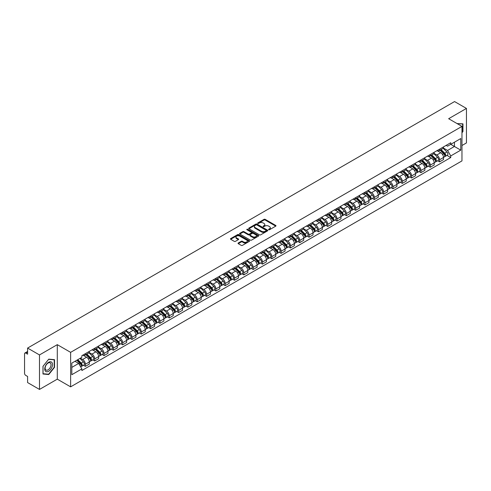 <?xml version="1.0" encoding="UTF-8"?>
<svg xmlns="http://www.w3.org/2000/svg" width="491" height="491" viewBox="0 0 491 491"><rect width="100%" height="100%" fill="white"/><g stroke="black" fill="none" stroke-linecap="round" stroke-linejoin="round"><path stroke-width="0.74" d="M268.7 229.727A0.583 0.338 0 0 0 269.522 229.727L275.752 226.13A0.829 0.479 0 0 0 275.997 225.792A0.829 0.479 0 0 0 275.752 225.455L265.195 219.36A0.829 0.479 0 0 0 264.023 219.36L257.793 222.957A0.583 0.338 0 0 0 258.61 223.43L259.42 222.963A2.651 1.534 0 0 1 263.17 222.963L264.054 223.473A2.651 1.534 0 0 1 264.827 224.559A2.651 1.534 0 0 1 264.054 225.639L263.244 226.106A0.583 0.338 0 0 0 264.066 226.578L264.87 226.112A2.651 1.534 0 0 1 268.626 226.112L269.504 226.621A2.651 1.534 0 0 1 270.283 227.707A2.651 1.534 0 0 1 269.504 228.788L268.7 229.254A0.583 0.338 0 0 0 268.7 229.727L268.7 229.254M238.276 242.99A0.829 0.479 0 0 0 238.031 243.333A0.829 0.479 0 0 0 238.276 243.671L241.241 245.377A0.829 0.479 0 0 0 242.413 245.377L249.33 241.382A0.829 0.479 0 0 0 249.575 241.044A0.829 0.479 0 0 0 249.33 240.707L238.773 234.612A0.829 0.479 0 0 0 237.601 234.612L230.684 238.608A0.829 0.479 0 0 0 230.439 238.945A0.829 0.479 0 0 0 230.684 239.283L234.256 241.351A0.829 0.479 0 0 0 235.435 241.351L238.393 239.639A0.829 0.479 0 0 0 238.638 239.301A0.829 0.479 0 0 0 238.393 238.964L236.619 237.939A2.216 1.283 0 0 1 235.968 237.03A2.216 1.283 0 0 1 237.337 235.852A2.216 1.283 0 0 1 239.755 236.128L246.709 240.142A2.216 1.283 0 0 1 247.354 241.044A2.216 1.283 0 0 1 245.985 242.229A2.216 1.283 0 0 1 243.567 241.953L242.413 241.284A0.829 0.479 0 0 0 241.241 241.284L238.276 242.99L238.276 243.671M70.618 352.348L57.294 344.657L39.489 354.938L27.594 348.07L454.562 101.569L466.45 108.431L448.645 118.712L461.97 126.402L70.618 352.348L70.618 386.847L461.97 160.901L461.97 126.402M259.475 234.851A0.829 0.479 0 0 0 260.647 234.851L267.57 230.856A0.829 0.479 0 0 0 267.816 230.518A0.829 0.479 0 0 0 267.57 230.175L257.014 224.08A0.829 0.479 0 0 0 255.842 224.08L248.919 228.076A0.829 0.479 0 0 0 248.679 228.413A0.829 0.479 0 0 0 248.919 228.757L259.475 234.851M247.126 229.856A0.583 0.338 0 0 1 247.716 229.935L247.716 229.248L258.45 235.441A0.829 0.479 0 0 1 258.696 235.778A0.829 0.479 0 0 1 258.45 236.122L251.533 240.117A0.829 0.479 0 0 1 250.355 240.117L239.798 234.017L239.798 233.342A0.829 0.479 0 0 0 239.559 233.679A0.829 0.479 0 0 0 239.798 234.017M239.798 233.342L242.763 231.635A0.829 0.479 0 0 1 243.935 231.635L248.219 234.103A0.829 0.479 0 0 0 249.391 234.103L251.355 232.967A0.829 0.479 0 0 0 251.595 232.63A0.829 0.479 0 0 0 251.355 232.292L246.899 229.72A0.583 0.338 0 0 1 247.716 229.248M39.489 354.938L39.489 389.431L27.594 382.569L27.594 376.462L25.747 375.394A1.688 0.976 -120 0 1 24.55 373.326L24.55 353.796A1.688 0.976 -120 0 1 24.9 353.023L27.594 351.47M461.97 145.514L466.45 142.93L466.45 108.431M39.489 389.431L57.294 379.15L70.618 386.847M27.594 348.07L27.594 354.177L25.747 353.109A1.688 0.976 -120 0 0 24.9 353.023M439.562 149.172A3.885 2.246 60 0 1 438.758 150.915L442.704 148.638A3.885 2.246 -120 0 0 443.508 146.895M433.964 153.358L436.812 155.003A3.885 2.246 60 0 1 439.562 159.759L443.508 157.482A3.885 2.246 -120 0 0 440.758 152.726L437.935 151.093M443.508 157.482L443.508 159.587L439.562 161.864L437.671 160.772M438.758 150.915A3.885 2.246 60 0 1 436.843 150.743M439.562 159.759L439.562 161.864M430.245 154.555A3.885 2.246 60 0 1 429.435 156.298L433.381 154.021A3.885 2.246 -120 0 0 434.185 152.278M428.355 166.154L430.245 167.247L434.185 164.97L434.185 162.865A3.885 2.246 -120 0 0 431.436 158.108L428.612 156.476M429.435 156.298A3.885 2.246 60 0 1 427.526 156.12M424.647 158.74L427.495 160.385A3.885 2.246 60 0 1 430.245 165.142L430.245 167.247M420.922 159.931A3.885 2.246 60 0 1 420.118 161.68L424.058 159.403A3.885 2.246 -120 0 0 424.862 157.66M419.032 171.537L420.922 172.629L424.862 170.352L424.862 168.247A3.885 2.246 -120 0 0 422.119 163.485L419.296 161.858M420.118 161.68A3.885 2.246 60 0 1 418.203 161.502M415.325 164.117L418.172 165.762A3.885 2.246 60 0 1 420.922 170.524L420.922 172.629M411.599 165.314A3.885 2.246 60 0 1 410.795 167.063L414.742 164.786A3.885 2.246 -120 0 0 415.546 163.037M409.709 176.92L411.599 178.012L415.546 175.735L415.546 173.63A3.885 2.246 -120 0 0 412.796 168.867L409.973 167.241M410.795 167.063A3.885 2.246 60 0 1 408.88 166.885M406.002 169.499L408.85 171.144A3.885 2.246 60 0 1 411.599 175.907L411.599 178.012M402.282 170.696A3.885 2.246 60 0 1 401.472 172.439L405.419 170.162A3.885 2.246 -120 0 0 406.223 168.419M400.392 182.302L402.282 183.389L406.223 181.111L406.223 179.012A3.885 2.246 -120 0 0 403.473 174.25L400.65 172.617M401.472 172.439A3.885 2.246 60 0 1 399.564 172.267M396.685 174.882L399.533 176.527A3.885 2.246 60 0 1 402.282 181.289L402.282 183.389M392.96 176.079A3.885 2.246 60 0 1 392.156 177.822L396.096 175.545A3.885 2.246 -120 0 0 396.9 173.802M391.069 187.679L392.96 188.771L396.9 186.494L396.9 184.389A3.885 2.246 -120 0 0 394.156 179.632L391.333 178M392.156 177.822A3.885 2.246 60 0 1 390.241 177.65M387.362 180.265L390.21 181.909A3.885 2.246 60 0 1 392.96 186.666L392.96 188.771M383.637 181.461A3.885 2.246 60 0 1 382.833 183.204L386.779 180.927A3.885 2.246 -120 0 0 387.583 179.184M381.746 193.061L383.637 194.154L387.583 191.877L387.583 189.772A3.885 2.246 -120 0 0 384.834 185.015L382.01 183.382M382.833 183.204A3.885 2.246 60 0 1 380.918 183.026M378.039 185.647L380.887 187.292A3.885 2.246 60 0 1 383.637 192.049L383.637 194.154M374.32 186.838A3.885 2.246 60 0 1 373.51 188.587L377.456 186.31A3.885 2.246 -120 0 0 378.26 184.561M372.43 198.444L374.32 199.536L378.26 197.259L378.26 195.154A3.885 2.246 -120 0 0 375.511 190.391L372.687 188.765M373.51 188.587A3.885 2.246 60 0 1 371.601 188.409M368.723 191.024L371.57 192.668A3.885 2.246 60 0 1 374.32 197.431L374.32 199.536M364.997 192.22A3.885 2.246 60 0 1 364.193 193.97L368.133 191.693A3.885 2.246 -120 0 0 368.937 189.943M363.107 203.826L364.997 204.919L368.937 202.642L368.937 200.537A3.885 2.246 -120 0 0 366.194 195.774L363.371 194.148M364.193 193.97A3.885 2.246 60 0 1 362.278 193.792M359.4 196.406L362.248 198.051A3.885 2.246 60 0 1 364.997 202.814L364.997 204.919M355.674 197.603A3.885 2.246 60 0 1 354.87 199.346L358.817 197.069A3.885 2.246 -120 0 0 359.621 195.326M353.784 209.203L355.674 210.295L359.621 208.018L359.621 205.919A3.885 2.246 -120 0 0 356.871 201.157L354.048 199.524M354.87 199.346A3.885 2.246 60 0 1 352.955 199.174M350.077 201.789L352.931 203.434A3.885 2.246 60 0 1 355.674 208.196L355.674 210.295M346.358 202.986A3.885 2.246 60 0 1 345.554 204.729L349.494 202.452A3.885 2.246 -120 0 0 350.298 200.709M344.467 214.585L346.358 215.678L350.298 213.401L350.298 211.296A3.885 2.246 -120 0 0 347.548 206.539L344.725 204.907M345.554 204.729A3.885 2.246 60 0 1 343.639 204.557M340.76 207.171L343.608 208.816A3.885 2.246 60 0 1 346.358 213.573L346.358 215.678M337.035 208.368A3.885 2.246 60 0 1 336.231 210.111L340.171 207.834A3.885 2.246 -120 0 0 340.975 206.091M335.144 219.968L337.035 221.06L340.981 218.783L340.981 216.678A3.885 2.246 -120 0 0 338.231 211.922L335.408 210.289M336.231 210.111A3.885 2.246 60 0 1 334.316 209.933M331.437 212.554L334.285 214.193A3.885 2.246 60 0 1 337.035 218.955L337.035 221.06M327.712 213.745A3.885 2.246 60 0 1 326.908 215.494L330.854 213.217A3.885 2.246 -120 0 0 331.658 211.468M325.821 225.351L327.712 226.443L331.658 224.166L331.658 222.061A3.885 2.246 -120 0 0 328.909 217.298L326.085 215.672M326.908 215.494A3.885 2.246 60 0 1 324.993 215.316M322.114 217.93L324.968 219.575A3.885 2.246 60 0 1 327.712 224.338L327.712 226.443M318.395 219.127A3.885 2.246 60 0 1 317.591 220.87L321.531 218.593A3.885 2.246 -120 0 0 322.335 216.85M316.505 230.733L318.395 231.826L322.335 229.549L322.335 227.443A3.885 2.246 -120 0 0 319.586 222.681L316.769 221.054M317.591 220.87A3.885 2.246 60 0 1 315.676 220.698M312.798 223.313L315.645 224.958A3.885 2.246 60 0 1 318.395 229.72L318.395 231.826M309.072 224.51A3.885 2.246 60 0 1 308.268 226.253L312.208 223.976A3.885 2.246 -120 0 0 313.019 222.233M307.182 236.11L309.072 237.202L313.019 234.925L313.019 232.82A3.885 2.246 -120 0 0 310.269 228.063L307.446 226.431M308.268 226.253A3.885 2.246 60 0 1 306.353 226.081M303.475 228.696L306.323 230.34A3.885 2.246 60 0 1 309.072 235.097L309.072 237.202M299.749 229.892A3.885 2.246 60 0 1 298.945 231.635L302.892 229.358A3.885 2.246 -120 0 0 303.696 227.615M297.859 241.492L299.749 242.585L303.696 240.308L303.696 238.203A3.885 2.246 -120 0 0 300.946 233.446L298.123 231.813M298.945 231.635A3.885 2.246 60 0 1 297.03 231.457M294.158 234.078L297.006 235.723A3.885 2.246 60 0 1 299.749 240.48L299.749 242.585M290.433 235.275A3.885 2.246 60 0 1 289.629 237.018L293.569 234.741A3.885 2.246 -120 0 0 294.373 232.998M288.542 246.875L290.433 247.967L294.373 245.69L294.373 243.585A3.885 2.246 -120 0 0 291.623 238.822L288.806 237.196M289.629 237.018A3.885 2.246 60 0 1 287.714 236.84M284.835 239.455L287.683 241.099A3.885 2.246 60 0 1 290.433 245.862L290.433 247.967M281.11 240.651A3.885 2.246 60 0 1 280.306 242.401L284.246 240.124A3.885 2.246 -120 0 0 285.056 238.374M279.219 252.257L281.11 253.35L285.056 251.073L285.056 248.968A3.885 2.246 -120 0 0 282.307 244.205L279.483 242.579M280.306 242.401A3.885 2.246 60 0 1 278.391 242.223M275.512 244.837L278.36 246.482A3.885 2.246 60 0 1 281.11 251.245L281.11 253.35M271.787 246.034A3.885 2.246 60 0 1 270.983 247.777L274.929 245.5A3.885 2.246 -120 0 0 275.733 243.757M269.897 257.64L271.787 258.726L275.733 256.455L275.733 254.35A3.885 2.246 -120 0 0 272.984 249.588L270.16 247.961M270.983 247.777A3.885 2.246 60 0 1 269.068 247.605M266.196 250.22L269.043 251.865A3.885 2.246 60 0 1 271.787 256.627L271.787 258.726M262.47 251.417A3.885 2.246 60 0 1 261.666 253.16L265.606 250.883A3.885 2.246 -120 0 0 266.41 249.14M260.58 263.016L262.47 264.109L266.41 261.832L266.41 259.727A3.885 2.246 -120 0 0 263.661 254.97L260.844 253.338M261.666 253.16A3.885 2.246 60 0 1 259.751 252.988M256.873 255.602L259.721 257.247A3.885 2.246 60 0 1 262.47 262.004L262.47 264.109M253.147 256.799A3.885 2.246 60 0 1 252.343 258.542L256.284 256.265A3.885 2.246 -120 0 0 257.094 254.522M251.257 268.399L253.147 269.491L257.094 267.214L257.094 265.109A3.885 2.246 -120 0 0 254.344 260.353L251.521 258.72M252.343 258.542A3.885 2.246 60 0 1 250.428 258.364M247.55 260.985L250.398 262.63A3.885 2.246 60 0 1 253.147 267.386L253.147 269.491M243.824 262.176A3.885 2.246 60 0 1 243.02 263.925L246.967 261.648A3.885 2.246 -120 0 0 247.771 259.905M241.934 273.782L243.824 274.874L247.771 272.597L247.771 270.492A3.885 2.246 -120 0 0 245.021 265.729L242.198 264.103M243.02 263.925A3.885 2.246 60 0 1 241.106 263.747M238.233 266.361L241.081 268.006A3.885 2.246 60 0 1 243.824 272.769L243.824 274.874M234.508 267.558A3.885 2.246 60 0 1 233.704 269.307L237.644 267.03A3.885 2.246 -120 0 0 238.448 265.281M232.617 279.164L234.508 280.257L238.448 277.98L238.448 275.874A3.885 2.246 -120 0 0 235.698 271.112L232.881 269.485M233.704 269.307A3.885 2.246 60 0 1 231.789 269.129M228.91 271.744L231.758 273.389A3.885 2.246 60 0 1 234.508 278.151L234.508 280.257M225.185 272.941A3.885 2.246 60 0 1 224.381 274.684L228.321 272.407A3.885 2.246 -120 0 0 229.131 270.664M223.295 284.547L225.185 285.633L229.131 283.356L229.131 281.257A3.885 2.246 -120 0 0 226.382 276.494L223.558 274.862M224.381 274.684A3.885 2.246 60 0 1 222.466 274.512M219.587 277.127L222.435 278.771A3.885 2.246 60 0 1 225.185 283.534L225.185 285.633M215.862 278.323A3.885 2.246 60 0 1 215.058 280.066L219.004 277.789A3.885 2.246 -120 0 0 219.808 276.046M213.972 289.923L215.862 291.016L219.808 288.739L219.808 286.634A3.885 2.246 -120 0 0 217.059 281.877L214.236 280.244M215.058 280.066A3.885 2.246 60 0 1 213.149 279.895M210.271 282.509L213.119 284.154A3.885 2.246 60 0 1 215.862 288.911L215.862 291.016M206.545 283.706A3.885 2.246 60 0 1 205.741 285.449L209.682 283.172A3.885 2.246 -120 0 0 210.486 281.429M204.655 295.306L206.545 296.398L210.486 294.121L210.486 292.016A3.885 2.246 -120 0 0 207.736 287.26L204.919 285.627M205.741 285.449A3.885 2.246 60 0 1 203.826 285.271M200.948 287.892L203.796 289.537A3.885 2.246 60 0 1 206.545 294.293L206.545 296.398M197.222 289.082A3.885 2.246 60 0 1 196.418 290.832L200.359 288.555A3.885 2.246 -120 0 0 201.169 286.805M195.332 300.688L197.222 301.781L201.169 299.504L201.169 297.399A3.885 2.246 -120 0 0 198.419 292.636L195.596 291.01M196.418 290.832A3.885 2.246 60 0 1 194.504 290.654M191.625 293.268L194.473 294.913A3.885 2.246 60 0 1 197.222 299.676L197.222 301.781M187.9 294.465A3.885 2.246 60 0 1 187.096 296.214L191.042 293.937A3.885 2.246 -120 0 0 191.846 292.188M186.009 306.071L187.9 307.163L191.846 304.886L191.846 302.781A3.885 2.246 -120 0 0 189.096 298.019L186.273 296.392M187.096 296.214A3.885 2.246 60 0 1 185.187 296.036M182.308 298.651L185.156 300.296A3.885 2.246 60 0 1 187.9 305.058L187.9 307.163M178.583 299.848A3.885 2.246 60 0 1 177.779 301.591L181.719 299.314A3.885 2.246 -120 0 0 182.523 297.571M176.692 311.447L178.583 312.54L182.523 310.263L182.523 308.164A3.885 2.246 -120 0 0 179.78 303.401L176.956 301.769M177.779 301.591A3.885 2.246 60 0 1 175.864 301.419M172.985 304.033L175.833 305.678A3.885 2.246 60 0 1 178.583 310.441L178.583 312.54M169.26 305.23A3.885 2.246 60 0 1 168.456 306.973L172.396 304.696A3.885 2.246 -120 0 0 173.206 302.953M167.37 316.83L169.26 317.923L173.206 315.645L173.206 313.54A3.885 2.246 -120 0 0 170.457 308.784L167.634 307.151M168.456 306.973A3.885 2.246 60 0 1 166.541 306.801M163.663 309.416L166.51 311.061A3.885 2.246 60 0 1 169.26 315.817L169.26 317.923M159.937 310.613A3.885 2.246 60 0 1 159.133 312.356L163.08 310.079A3.885 2.246 -120 0 0 163.884 308.336M158.047 322.213L159.937 323.305L163.884 321.028L163.884 318.923A3.885 2.246 -120 0 0 161.134 314.166L158.311 312.534M159.133 312.356A3.885 2.246 60 0 1 157.224 312.178M154.346 314.799L157.194 316.437A3.885 2.246 60 0 1 159.937 321.2L159.937 323.305M150.62 315.989A3.885 2.246 60 0 1 149.816 317.738L153.757 315.461A3.885 2.246 -120 0 0 154.561 313.712M148.73 327.595L150.62 328.688L154.561 326.411L154.561 324.305A3.885 2.246 -120 0 0 151.817 319.543L148.994 317.916M149.816 317.738A3.885 2.246 60 0 1 147.901 317.56M145.023 320.175L147.871 321.82A3.885 2.246 60 0 1 150.62 326.583L150.62 328.688M141.298 321.372A3.885 2.246 60 0 1 140.494 323.115L144.44 320.844A3.885 2.246 -120 0 0 145.244 319.095M139.407 332.978L141.298 334.07L145.244 331.793L145.244 329.688A3.885 2.246 -120 0 0 142.494 324.925L139.671 323.299M140.494 323.115A3.885 2.246 60 0 1 138.579 322.943M135.7 325.558L138.548 327.202A3.885 2.246 60 0 1 141.298 331.965L141.298 334.07M131.975 326.754A3.885 2.246 60 0 1 131.171 328.497L135.117 326.22A3.885 2.246 -120 0 0 135.921 324.477M130.084 338.354L131.981 339.447L135.921 337.17L135.921 335.071A3.885 2.246 -120 0 0 133.171 330.308L130.348 328.675M131.171 328.497A3.885 2.246 60 0 1 129.262 328.326M126.383 330.94L129.231 332.585A3.885 2.246 60 0 1 131.981 337.342L131.981 339.447M122.658 332.137A3.885 2.246 60 0 1 121.854 333.88L125.794 331.603A3.885 2.246 -120 0 0 126.598 329.86M120.768 343.737L122.658 344.829L126.598 342.552L126.598 340.447A3.885 2.246 -120 0 0 123.855 335.691L121.031 334.058M121.854 333.88A3.885 2.246 60 0 1 119.939 333.702M117.061 336.323L119.908 337.968A3.885 2.246 60 0 1 122.658 342.724L122.658 344.829M113.335 337.52A3.885 2.246 60 0 1 112.531 339.263L116.477 336.986A3.885 2.246 -120 0 0 117.281 335.243M111.445 349.119L113.335 350.212L117.281 347.935L117.281 345.83A3.885 2.246 -120 0 0 114.532 341.067L111.709 339.441M112.531 339.263A3.885 2.246 60 0 1 110.616 339.085M107.738 341.699L110.585 343.344A3.885 2.246 60 0 1 113.335 348.107L113.335 350.212M104.018 342.896A3.885 2.246 60 0 1 103.208 344.645L107.155 342.368A3.885 2.246 -120 0 0 107.959 340.619M102.122 354.502L104.018 355.594L107.959 353.317L107.959 351.212A3.885 2.246 -120 0 0 105.209 346.45L102.386 344.823M103.208 344.645A3.885 2.246 60 0 1 101.299 344.467M98.421 347.082L101.269 348.727A3.885 2.246 60 0 1 104.018 353.489L104.018 355.594M94.695 348.279A3.885 2.246 60 0 1 93.891 350.022L97.832 347.745A3.885 2.246 -120 0 0 98.636 346.002M92.805 359.885L94.695 360.971L98.636 358.7L98.636 356.595A3.885 2.246 -120 0 0 95.892 351.832L93.069 350.206M93.891 350.022A3.885 2.246 60 0 1 91.977 349.85M89.098 352.464L91.946 354.109A3.885 2.246 60 0 1 94.695 358.872L94.695 360.971M85.373 353.661A3.885 2.246 60 0 1 84.569 355.404L88.515 353.127A3.885 2.246 -120 0 0 89.319 351.384M83.482 365.261L85.373 366.354L89.319 364.077L89.319 361.971A3.885 2.246 -120 0 0 86.569 357.215L83.746 355.582M84.569 355.404A3.885 2.246 60 0 1 82.654 355.232M80.352 358.178L82.623 359.492A3.885 2.246 60 0 1 85.373 364.248L85.373 366.354M446.166 145.361L447.571 146.171L460.773 138.548L454.439 142.206L454.439 146.484L447.571 150.449L443.287 147.975M71.809 367.391L78.683 363.426L81.85 368.907L71.809 374.701L71.809 363.113L81.85 357.319L81.85 355.693L450.738 142.721L450.738 144.342L460.773 150.136L450.738 155.935L447.571 150.449M460.773 138.548L460.773 150.136M81.85 368.907L81.85 370.527L450.738 157.556L450.738 155.935M461.97 132.766L462.958 131.539L462.958 123.855L457.023 123.548L462.657 124.008L462.657 131.459L461.97 132.312M57.294 344.657L57.294 379.15M42.981 374.013L48.75 374.523L54.513 367.354L54.513 359.664L48.75 359.148L42.981 366.323L42.981 374.013M78.683 363.426L74.976 361.284M446.994 155.395L450.738 157.556M48.136 374.173L48.75 374.523M268.933 229.813L269.504 229.481A2.651 1.534 0 0 0 270.283 228.395L270.283 227.707M264.827 224.559L264.827 225.246A2.651 1.534 0 0 1 264.054 226.326L263.477 226.664M275.739 226.136L265.195 220.048A0.829 0.479 0 0 0 264.023 220.048L258.02 223.509M267.57 230.175L267.57 230.856L257.014 224.774A0.829 0.479 0 0 0 255.842 224.774L248.931 228.763M266.104 230.752A0.583 0.338 0 0 0 266.104 230.279L256.836 224.927A0.583 0.338 0 0 0 256.02 224.927L255.167 225.418A2.651 1.534 0 0 0 254.387 226.504A2.651 1.534 0 0 0 255.167 227.585L261.5 231.243A2.651 1.534 0 0 0 265.257 231.243L266.104 230.752L266.104 231.445A0.583 0.338 0 0 0 266.275 231.206L266.275 230.518M254.387 226.504L254.387 227.192A2.651 1.534 0 0 0 255.167 228.278L255.167 227.585M266.104 231.445L265.257 231.936A2.651 1.534 0 0 1 261.5 231.936L255.167 228.278M239.811 234.029L242.763 232.323L242.763 231.635M251.595 232.63L251.595 233.323A0.829 0.479 0 0 1 251.355 233.661L249.391 234.796A0.829 0.479 0 0 1 248.219 234.796L243.935 232.323A0.829 0.479 0 0 0 242.763 232.323M247.716 229.935L258.438 236.128M252.656 236.668A2.216 1.283 0 0 0 255.075 236.944A2.216 1.283 0 0 0 256.449 235.766A2.216 1.283 0 0 0 255.799 234.858L253.35 233.446A0.829 0.479 0 0 0 252.178 233.446L250.214 234.581A0.829 0.479 0 0 0 249.968 234.919A0.829 0.479 0 0 0 250.214 235.257L252.656 236.668L252.656 237.362A2.216 1.283 0 0 0 255.075 237.638A2.216 1.283 0 0 0 256.449 236.453L256.449 235.766M249.968 234.919L249.968 235.606A0.829 0.479 0 0 0 250.214 235.944L250.214 235.257M252.656 237.362L250.214 235.944M247.354 241.044L247.354 241.738A2.216 1.283 0 0 1 245.985 242.916A2.216 1.283 0 0 1 243.567 242.64L242.413 241.971A0.829 0.479 0 0 0 241.241 241.971L238.288 243.677M235.968 237.03L235.968 237.724A2.216 1.283 0 0 0 236.619 238.626L236.619 237.939M238.393 238.964L238.393 239.639L236.619 238.626M249.318 241.388L238.773 235.299A0.829 0.479 0 0 0 237.601 235.299L230.69 239.289M440.065 150.16L443.735 153.781A2.111 1.221 60 0 1 444.294 156.954L443.508 157.408M440.795 150.884L442.354 151.78M440.47 149.927L444.49 153.892A1.013 0.583 60 0 1 444.76 155.414A1.013 0.583 60 0 1 444.668 155.451M441.078 149.577L444.754 153.198A2.111 1.221 60 0 1 445.312 156.365A2.111 1.221 60 0 1 444.674 156.433M443.134 148.239L446.902 151.958A2.111 1.221 60 0 1 447.461 155.125L445.312 156.365M430.742 155.543L434.418 159.164A2.111 1.221 60 0 1 434.971 162.331L434.185 162.785M431.479 156.267L433.031 157.163M431.153 155.309L435.173 159.274A1.013 0.583 60 0 1 435.437 160.796A1.013 0.583 60 0 1 435.345 160.833M431.761 154.96L435.431 158.581A2.111 1.221 60 0 1 435.99 161.748A2.111 1.221 60 0 1 435.351 161.815M433.817 153.622L437.585 157.335A2.111 1.221 60 0 1 438.138 160.502L435.99 161.748M421.425 160.925L425.096 164.546A2.111 1.221 60 0 1 425.654 167.713L424.862 168.168M422.156 161.649L423.715 162.546M421.83 160.692L425.85 164.657A1.013 0.583 60 0 1 426.12 166.179A1.013 0.583 60 0 1 426.028 166.216M422.438 160.336L426.108 163.963A2.111 1.221 60 0 1 426.667 167.13A2.111 1.221 60 0 1 426.028 167.198M424.494 159.004L428.262 162.717A2.111 1.221 60 0 1 428.821 165.884L426.667 167.13M462.289 123.793L462.657 124.008M51.991 362.585A5.493 3.173 120 0 0 46.688 364.009A5.493 3.173 120 0 0 45.264 370.95A5.493 3.173 120 0 0 50.573 369.533A5.493 3.173 120 0 0 51.991 362.585M50.628 363.285A4.161 2.4 120 0 0 50.162 362.855A4.161 2.4 120 0 0 46.295 364.795A4.161 2.4 120 0 0 45.54 369.625A4.161 2.4 120 0 0 46.007 370.054A4.161 2.4 120 0 0 49.873 368.115A4.161 2.4 120 0 0 50.628 363.285M48.627 374.216L43.042 373.719L43.042 366.268L48.627 359.32L54.213 359.817L54.213 367.268L48.627 374.216M53.844 359.608L54.213 359.817M412.102 166.308L415.773 169.929A2.111 1.221 60 0 1 416.331 173.096L415.546 173.55M412.833 167.026L414.392 167.928M412.508 166.068L416.528 170.039A1.013 0.583 60 0 1 416.798 171.555A1.013 0.583 60 0 1 416.706 171.592M413.121 165.719L416.791 169.34A2.111 1.221 60 0 1 417.35 172.507A2.111 1.221 60 0 1 416.712 172.574M415.171 164.381L418.94 168.1A2.111 1.221 60 0 1 419.498 171.267L417.35 172.507M402.78 171.684L406.456 175.312A2.111 1.221 60 0 1 407.008 178.479L406.223 178.933M403.516 172.409L405.069 173.311M403.191 171.451L407.211 175.416A1.013 0.583 60 0 1 407.475 176.938A1.013 0.583 60 0 1 407.383 176.975M403.798 171.101L407.469 174.722A2.111 1.221 60 0 1 408.027 177.889A2.111 1.221 60 0 1 407.389 177.957M405.854 169.763L409.623 173.483A2.111 1.221 60 0 1 410.175 176.65L408.027 177.889M393.463 177.067L397.133 180.688A2.111 1.221 60 0 1 397.692 183.855L396.9 184.315M394.193 177.791L395.752 178.687M393.868 176.834L397.888 180.798A1.013 0.583 60 0 1 398.158 182.321A1.013 0.583 60 0 1 398.066 182.357M394.476 176.484L398.146 180.105A2.111 1.221 60 0 1 398.704 183.272A2.111 1.221 60 0 1 398.066 183.339M396.532 175.146L400.3 178.865A2.111 1.221 60 0 1 400.859 182.032L398.704 183.272M384.14 182.449L387.81 186.071A2.111 1.221 60 0 1 388.369 189.238L387.583 189.692M384.87 183.174L386.429 184.07M384.545 182.216L388.571 186.181A1.013 0.583 60 0 1 388.835 187.703A1.013 0.583 60 0 1 388.743 187.74M385.159 181.86L388.829 185.488A2.111 1.221 60 0 1 389.388 188.654A2.111 1.221 60 0 1 388.749 188.722M387.209 180.528L390.977 184.242A2.111 1.221 60 0 1 391.536 187.409L389.388 188.654M374.817 187.832L378.493 191.453A2.111 1.221 60 0 1 379.046 194.62L378.26 195.074M375.554 188.556L377.106 189.452M375.228 187.593L379.248 191.564A1.013 0.583 60 0 1 379.512 193.08A1.013 0.583 60 0 1 379.42 193.116M375.836 187.243L379.506 190.864A2.111 1.221 60 0 1 380.065 194.031A2.111 1.221 60 0 1 379.426 194.105M377.892 185.905L381.66 189.624A2.111 1.221 60 0 1 382.213 192.791L380.065 194.031M365.5 193.215L369.171 196.836A2.111 1.221 60 0 1 369.729 200.003L368.937 200.457M366.231 193.933L367.79 194.835M365.905 192.975L369.926 196.946A1.013 0.583 60 0 1 370.196 198.462A1.013 0.583 60 0 1 370.104 198.499M366.513 192.625L370.183 196.247A2.111 1.221 60 0 1 370.742 199.414A2.111 1.221 60 0 1 370.104 199.481M368.569 191.287L372.338 195.007A2.111 1.221 60 0 1 372.896 198.174L370.742 199.414M356.178 198.591L359.848 202.218A2.111 1.221 60 0 1 360.406 205.385L359.621 205.839M356.908 199.315L358.467 200.218M356.583 198.358L360.609 202.323A1.013 0.583 60 0 1 360.873 203.845A1.013 0.583 60 0 1 360.781 203.882M357.196 198.008L360.867 201.629A2.111 1.221 60 0 1 361.425 204.796A2.111 1.221 60 0 1 360.787 204.864M359.246 196.67L363.015 200.389A2.111 1.221 60 0 1 363.573 203.556L361.425 204.796M346.855 203.974L350.531 207.595A2.111 1.221 60 0 1 351.083 210.762L350.298 211.222M347.591 204.698L349.144 205.594M347.266 203.74L351.286 207.705A1.013 0.583 60 0 1 351.55 209.227A1.013 0.583 60 0 1 351.458 209.264M347.873 203.391L351.544 207.012A2.111 1.221 60 0 1 352.102 210.179A2.111 1.221 60 0 1 351.464 210.246M349.93 202.053L353.698 205.772A2.111 1.221 60 0 1 354.25 208.939L352.102 210.179M337.538 209.356L341.208 212.977A2.111 1.221 60 0 1 341.767 216.144L340.975 216.599M338.268 210.08L339.827 210.977M337.943 209.123L341.963 213.088A1.013 0.583 60 0 1 342.233 214.61A1.013 0.583 60 0 1 342.141 214.647M338.551 208.767L342.221 212.394A2.111 1.221 60 0 1 342.779 215.561A2.111 1.221 60 0 1 342.141 215.629M340.607 207.435L344.375 211.148A2.111 1.221 60 0 1 344.934 214.315L342.779 215.561M328.215 214.739L331.885 218.36A2.111 1.221 60 0 1 332.444 221.527L331.658 221.981M328.945 215.457L330.504 216.359M328.62 214.499L332.646 218.47A1.013 0.583 60 0 1 332.91 219.986A1.013 0.583 60 0 1 332.818 220.023M329.234 214.15L332.904 217.771A2.111 1.221 60 0 1 333.463 220.938A2.111 1.221 60 0 1 332.824 221.011M331.284 212.812L335.052 216.531A2.111 1.221 60 0 1 335.611 219.698L333.463 220.938M318.892 220.121L322.569 223.743A2.111 1.221 60 0 1 323.121 226.91L322.335 227.364M319.629 220.84L321.182 221.742M319.303 219.882L323.323 223.853A1.013 0.583 60 0 1 323.587 225.369A1.013 0.583 60 0 1 323.495 225.406M319.911 219.532L323.581 223.153A2.111 1.221 60 0 1 324.14 226.32A2.111 1.221 60 0 1 323.501 226.388M321.967 218.194L325.736 221.914A2.111 1.221 60 0 1 326.288 225.081L324.14 226.32M309.575 225.498L313.246 229.125A2.111 1.221 60 0 1 313.804 232.292L313.012 232.746M310.306 226.222L311.865 227.118M309.981 225.265L314.001 229.229A1.013 0.583 60 0 1 314.271 230.752A1.013 0.583 60 0 1 314.179 230.788M310.588 224.915L314.265 228.536A2.111 1.221 60 0 1 314.817 231.703A2.111 1.221 60 0 1 314.179 231.77M312.644 223.577L316.413 227.296A2.111 1.221 60 0 1 316.971 230.463L314.817 231.703M300.253 230.88L303.923 234.502A2.111 1.221 60 0 1 304.481 237.669L303.696 238.129M300.983 231.605L302.542 232.501M300.658 230.647L304.684 234.612A1.013 0.583 60 0 1 304.948 236.134A1.013 0.583 60 0 1 304.856 236.171M301.271 230.297L304.942 233.919A2.111 1.221 60 0 1 305.5 237.085A2.111 1.221 60 0 1 304.862 237.153M303.321 228.959L307.09 232.673A2.111 1.221 60 0 1 307.648 235.84L305.5 237.085M290.93 236.263L294.606 239.884A2.111 1.221 60 0 1 295.165 243.051L294.373 243.505M291.666 236.987L293.219 237.883M291.341 236.03L295.361 239.995A1.013 0.583 60 0 1 295.631 241.517A1.013 0.583 60 0 1 295.533 241.554M291.949 235.674L295.619 239.301A2.111 1.221 60 0 1 296.177 242.468A2.111 1.221 60 0 1 295.539 242.536M294.005 234.342L297.773 238.055A2.111 1.221 60 0 1 298.325 241.222L296.177 242.468M281.613 241.646L285.283 245.267A2.111 1.221 60 0 1 285.842 248.434L285.05 248.888M282.343 242.364L283.902 243.266M282.018 241.406L286.038 245.377A1.013 0.583 60 0 1 286.308 246.893A1.013 0.583 60 0 1 286.216 246.93M282.626 241.056L286.302 244.678A2.111 1.221 60 0 1 286.854 247.845A2.111 1.221 60 0 1 286.216 247.912M284.682 239.718L288.45 243.438A2.111 1.221 60 0 1 289.009 246.605L286.854 247.845M272.29 247.022L275.96 250.649A2.111 1.221 60 0 1 276.519 253.816L275.733 254.27M273.021 247.746L274.579 248.649M272.695 246.789L276.721 250.754A1.013 0.583 60 0 1 276.985 252.276A1.013 0.583 60 0 1 276.893 252.313M273.309 246.439L276.979 250.06A2.111 1.221 60 0 1 277.538 253.227A2.111 1.221 60 0 1 276.899 253.295M275.359 245.101L279.127 248.82A2.111 1.221 60 0 1 279.686 251.987L277.538 253.227M262.967 252.405L266.644 256.026A2.111 1.221 60 0 1 267.202 259.199L266.41 259.653M263.704 253.129L265.257 254.025M263.379 252.171L267.399 256.136A1.013 0.583 60 0 1 267.669 257.658A1.013 0.583 60 0 1 267.57 257.695M263.986 251.822L267.656 255.443A2.111 1.221 60 0 1 268.215 258.61A2.111 1.221 60 0 1 267.577 258.677M266.042 250.484L269.811 254.203A2.111 1.221 60 0 1 270.363 257.37L268.215 258.61M253.651 257.787L257.321 261.408A2.111 1.221 60 0 1 257.879 264.575L257.088 265.03M254.381 258.512L255.94 259.408M254.056 257.554L258.076 261.519A1.013 0.583 60 0 1 258.346 263.041A1.013 0.583 60 0 1 258.254 263.078M254.663 257.204L258.34 260.825A2.111 1.221 60 0 1 258.892 263.992A2.111 1.221 60 0 1 258.254 264.06M256.719 255.866L260.488 259.579A2.111 1.221 60 0 1 261.046 262.746L258.892 263.992M244.328 263.17L247.998 266.791A2.111 1.221 60 0 1 248.556 269.958L247.771 270.412M245.058 263.894L246.617 264.79M244.739 262.937L248.759 266.901A1.013 0.583 60 0 1 249.023 268.424A1.013 0.583 60 0 1 248.931 268.46M245.347 262.581L249.017 266.208A2.111 1.221 60 0 1 249.575 269.375A2.111 1.221 60 0 1 248.937 269.442M247.396 261.249L251.165 264.962A2.111 1.221 60 0 1 251.723 268.129L249.575 269.375M235.005 268.552L238.681 272.174A2.111 1.221 60 0 1 239.24 275.341L238.448 275.795M235.741 269.271L237.294 270.173M235.416 268.313L239.436 272.284A1.013 0.583 60 0 1 239.706 273.8A1.013 0.583 60 0 1 239.614 273.837M236.024 267.963L239.694 271.584A2.111 1.221 60 0 1 240.252 274.751A2.111 1.221 60 0 1 239.614 274.819M238.08 266.625L241.848 270.345A2.111 1.221 60 0 1 242.407 273.512L240.252 274.751M225.688 273.929L229.358 277.556A2.111 1.221 60 0 1 229.917 280.723L229.125 281.177M226.419 274.653L227.977 275.555M226.093 273.696L230.113 277.661A1.013 0.583 60 0 1 230.383 279.183A1.013 0.583 60 0 1 230.291 279.219M226.701 273.346L230.377 276.967A2.111 1.221 60 0 1 230.93 280.134A2.111 1.221 60 0 1 230.291 280.201M228.757 272.008L232.525 275.727A2.111 1.221 60 0 1 233.084 278.894L230.93 280.134M216.365 279.311L220.036 282.933A2.111 1.221 60 0 1 220.594 286.1L219.808 286.56M217.096 280.036L218.655 280.932M216.776 279.078L220.797 283.043A1.013 0.583 60 0 1 221.06 284.565A1.013 0.583 60 0 1 220.968 284.602M217.384 278.728L221.054 282.35A2.111 1.221 60 0 1 221.613 285.517A2.111 1.221 60 0 1 220.975 285.584M219.434 277.39L223.202 281.11A2.111 1.221 60 0 1 223.761 284.277L221.613 285.517M207.049 284.694L210.719 288.315A2.111 1.221 60 0 1 211.277 291.482L210.486 291.936M207.779 285.418L209.332 286.314M207.454 284.461L211.474 288.426A1.013 0.583 60 0 1 211.744 289.948A1.013 0.583 60 0 1 211.652 289.985M208.061 284.105L211.731 287.732A2.111 1.221 60 0 1 212.29 290.899A2.111 1.221 60 0 1 211.652 290.967M210.117 282.773L213.886 286.486A2.111 1.221 60 0 1 214.444 289.653L212.29 290.899M197.726 290.077L201.396 293.698A2.111 1.221 60 0 1 201.954 296.865L201.169 297.319M198.456 290.801L200.015 291.697M198.131 289.837L202.151 293.808A1.013 0.583 60 0 1 202.421 295.33A1.013 0.583 60 0 1 202.329 295.361M198.738 289.487L202.415 293.109A2.111 1.221 60 0 1 202.967 296.276A2.111 1.221 60 0 1 202.329 296.349M200.794 288.149L204.563 291.869A2.111 1.221 60 0 1 205.121 295.036L202.967 296.276M188.403 295.459L192.073 299.08A2.111 1.221 60 0 1 192.632 302.247L191.846 302.702M189.139 296.177L190.692 297.08M188.814 295.22L192.834 299.191A1.013 0.583 60 0 1 193.098 300.707A1.013 0.583 60 0 1 193.006 300.744M189.422 294.87L193.092 298.491A2.111 1.221 60 0 1 193.65 301.658A2.111 1.221 60 0 1 193.012 301.726M191.472 293.532L195.24 297.251A2.111 1.221 60 0 1 195.799 300.418L193.65 301.658M179.086 300.836L182.756 304.463A2.111 1.221 60 0 1 183.315 307.63L182.523 308.084M179.816 301.56L181.369 302.462M179.491 300.602L183.511 304.567A1.013 0.583 60 0 1 183.781 306.089A1.013 0.583 60 0 1 183.689 306.126M180.099 300.253L183.769 303.874A2.111 1.221 60 0 1 184.328 307.041A2.111 1.221 60 0 1 183.689 307.108M182.155 298.915L185.923 302.634A2.111 1.221 60 0 1 186.482 305.801L184.328 307.041M169.763 306.218L173.433 309.839A2.111 1.221 60 0 1 173.992 313.006L173.206 313.467M170.494 306.943L172.053 307.839M170.168 305.985L174.188 309.95A1.013 0.583 60 0 1 174.458 311.472A1.013 0.583 60 0 1 174.366 311.509M170.776 305.635L174.452 309.256A2.111 1.221 60 0 1 175.005 312.423A2.111 1.221 60 0 1 174.366 312.491M172.832 304.297L176.6 308.017A2.111 1.221 60 0 1 177.159 311.184L175.005 312.423M160.44 311.601L164.111 315.222A2.111 1.221 60 0 1 164.669 318.389L163.884 318.843M161.177 312.325L162.73 313.221M160.852 311.368L164.872 315.332A1.013 0.583 60 0 1 165.136 316.855A1.013 0.583 60 0 1 165.044 316.891M161.459 311.012L165.129 314.639A2.111 1.221 60 0 1 165.688 317.806A2.111 1.221 60 0 1 165.05 317.873M163.515 309.68L167.278 313.393A2.111 1.221 60 0 1 167.836 316.56L165.688 317.806M151.124 316.983L154.794 320.605A2.111 1.221 60 0 1 155.352 323.772L154.561 324.226M151.854 317.702L153.407 318.604M151.529 316.744L155.549 320.715A1.013 0.583 60 0 1 155.819 322.231A1.013 0.583 60 0 1 155.727 322.268M152.136 316.394L155.807 320.015A2.111 1.221 60 0 1 156.365 323.182A2.111 1.221 60 0 1 155.727 323.256M154.192 315.056L157.961 318.776A2.111 1.221 60 0 1 158.519 321.943L156.365 323.182M141.801 322.366L145.471 325.987A2.111 1.221 60 0 1 146.03 329.154L145.244 329.608M142.531 323.084L144.09 323.986M142.206 322.127L146.226 326.098A1.013 0.583 60 0 1 146.496 327.614A1.013 0.583 60 0 1 146.404 327.65M142.813 321.777L146.49 325.398A2.111 1.221 60 0 1 147.042 328.565A2.111 1.221 60 0 1 146.41 328.632M144.87 320.439L148.638 324.158A2.111 1.221 60 0 1 149.196 327.325L147.042 328.565M132.478 327.743L136.154 331.37A2.111 1.221 60 0 1 136.707 334.537L135.921 334.991M133.214 328.467L134.767 329.363M132.889 327.509L136.909 331.474A1.013 0.583 60 0 1 137.173 332.996A1.013 0.583 60 0 1 137.081 333.033M133.497 327.159L137.167 330.781A2.111 1.221 60 0 1 137.726 333.948A2.111 1.221 60 0 1 137.087 334.015M135.553 325.821L139.315 329.541A2.111 1.221 60 0 1 139.874 332.708L137.726 333.948M123.161 333.125L126.831 336.746A2.111 1.221 60 0 1 127.39 339.913L126.598 340.373M123.892 333.849L125.451 334.745M123.566 332.892L127.586 336.857A1.013 0.583 60 0 1 127.856 338.379A1.013 0.583 60 0 1 127.764 338.416M124.174 332.542L127.844 336.163A2.111 1.221 60 0 1 128.403 339.33A2.111 1.221 60 0 1 127.764 339.398M126.23 331.204L129.998 334.917A2.111 1.221 60 0 1 130.557 338.084L128.403 339.33M113.838 338.508L117.509 342.129A2.111 1.221 60 0 1 118.067 345.296L117.281 345.75M114.569 339.232L116.128 340.128M114.243 338.274L118.263 342.239A1.013 0.583 60 0 1 118.534 343.761A1.013 0.583 60 0 1 118.441 343.798M114.851 337.918L118.527 341.546A2.111 1.221 60 0 1 119.08 344.713A2.111 1.221 60 0 1 118.448 344.78M116.907 336.587L120.676 340.3A2.111 1.221 60 0 1 121.234 343.467L119.08 344.713M104.515 343.89L108.192 347.511A2.111 1.221 60 0 1 108.744 350.678L107.959 351.133M105.252 344.608L106.805 345.511M104.927 343.651L108.947 347.622A1.013 0.583 60 0 1 109.211 349.138A1.013 0.583 60 0 1 109.119 349.175M105.534 343.301L109.205 346.922A2.111 1.221 60 0 1 109.763 350.089A2.111 1.221 60 0 1 109.125 350.157M107.59 341.963L111.353 345.682A2.111 1.221 60 0 1 111.911 348.849L109.763 350.089M95.199 349.267L98.869 352.894A2.111 1.221 60 0 1 99.428 356.061L98.636 356.515M95.929 349.991L97.488 350.893M95.604 349.033L99.624 352.998A1.013 0.583 60 0 1 99.894 354.52A1.013 0.583 60 0 1 99.802 354.557M96.211 348.684L99.882 352.305A2.111 1.221 60 0 1 100.44 355.472A2.111 1.221 60 0 1 99.802 355.539M98.268 347.346L102.036 351.065A2.111 1.221 60 0 1 102.594 354.232L100.44 355.472M85.876 354.649L89.546 358.27A2.111 1.221 60 0 1 90.105 361.444L89.319 361.898M86.606 355.374L88.165 356.27M86.281 354.416L90.301 358.381A1.013 0.583 60 0 1 90.571 359.903A1.013 0.583 60 0 1 90.479 359.94M86.889 354.066L90.565 357.687A2.111 1.221 60 0 1 91.123 360.854A2.111 1.221 60 0 1 90.485 360.922M88.945 352.728L92.713 356.448A2.111 1.221 60 0 1 93.272 359.615L91.123 360.854M76.774 360.247L80.229 363.653A2.111 1.221 60 0 1 80.782 366.82L80.677 366.881M77.29 360.756L78.842 361.652M77.179 360.013L80.984 363.763A1.013 0.583 60 0 1 81.248 365.286A1.013 0.583 60 0 1 81.156 365.322M77.787 359.664L81.242 363.07A2.111 1.221 60 0 1 81.801 366.237A2.111 1.221 60 0 1 81.162 366.304M79.941 358.418L83.396 361.824A2.111 1.221 60 0 1 83.949 364.991L81.801 366.237M94.695 358.872L98.636 356.595M104.018 353.489L107.959 351.212M113.335 348.107L117.281 345.83M122.658 342.724L126.598 340.447M131.981 337.342L135.921 335.071M141.298 331.965L145.244 329.688M150.62 326.583L154.561 324.305M159.937 321.2L163.884 318.923M169.26 315.817L173.206 313.54M178.583 310.441L182.523 308.164M187.9 305.058L191.846 302.781M197.222 299.676L201.169 297.399M206.545 294.293L210.486 292.016M215.862 288.911L219.808 286.634M225.185 283.534L229.131 281.257M234.508 278.151L238.448 275.874M243.824 272.769L247.771 270.492M253.147 267.386L257.094 265.109M262.47 262.004L266.41 259.727M271.787 256.627L275.733 254.35M281.11 251.245L285.056 248.968M290.433 245.862L294.373 243.585M299.749 240.48L303.696 238.203M309.072 235.097L313.019 232.82M318.395 229.72L322.335 227.443M327.712 224.338L331.658 222.061M337.035 218.955L340.981 216.678M346.358 213.573L350.298 211.296M355.674 208.196L359.621 205.919M364.997 202.814L368.937 200.537M374.32 197.431L378.26 195.154M383.637 192.049L387.583 189.772M392.96 186.666L396.9 184.389M402.282 181.289L406.223 179.012M411.599 175.907L415.546 173.63M420.922 170.524L424.862 168.247M430.245 165.142L434.185 162.865M85.373 364.248L89.319 361.971M82.623 359.492L86.569 357.215M91.946 354.109L95.892 351.832M101.269 348.727L105.209 346.45M110.585 343.344L114.532 341.067M119.908 337.968L123.855 335.691M129.231 332.585L133.171 330.308M138.548 327.202L142.494 324.925M147.871 321.82L151.817 319.543M157.194 316.437L161.134 314.166M166.51 311.061L170.457 308.784M175.833 305.678L179.78 303.401M185.156 300.296L189.096 298.019M194.473 294.913L198.419 292.636M203.796 289.537L207.736 287.26M213.119 284.154L217.059 281.877M222.435 278.771L226.382 276.494M231.758 273.389L235.698 271.112M241.081 268.006L245.021 265.729M250.398 262.63L254.344 260.353M259.721 257.247L263.661 254.97M269.043 251.865L272.984 249.588M278.36 246.482L282.307 244.205M287.683 241.099L291.623 238.822M297.006 235.723L300.946 233.446M306.323 230.34L310.269 228.063M315.645 224.958L319.586 222.681M324.968 219.575L328.909 217.298M334.285 214.193L338.231 211.922M343.608 208.816L347.548 206.539M352.931 203.434L356.871 201.157M362.248 198.051L366.194 195.774M371.57 192.668L375.511 190.391M380.887 187.292L384.834 185.015M390.21 181.909L394.156 179.632M399.533 176.527L403.473 174.25M408.85 171.144L412.796 168.867M418.172 165.762L422.119 163.485M427.495 160.385L431.436 158.108M436.812 155.003L440.758 152.726M27.594 352.041L25.747 353.109M269.504 229.481L269.504 228.788M263.244 226.578L263.244 226.106M264.054 226.326L264.054 225.639M257.793 223.43L257.793 222.957M264.023 220.048L264.023 219.36M265.195 220.048L265.195 219.36M275.752 226.13L275.752 225.455M248.919 228.757L248.919 228.076M255.842 224.774L255.842 224.08M257.014 224.774L257.014 224.08M261.5 231.936L261.5 231.243M265.257 231.936L265.257 231.243M243.935 232.323L243.935 231.635M248.219 234.796L248.219 234.103M249.391 234.796L249.391 234.103M251.355 233.661L251.355 232.967M258.45 236.122L258.45 235.441M241.241 241.971L241.241 241.284M242.413 241.971L242.413 241.284M243.567 242.64L243.567 241.953M230.684 239.283L230.684 238.608M237.601 235.299L237.601 234.612M238.773 235.299L238.773 234.612M249.33 241.382L249.33 240.707M443.735 153.781L442.526 154.487M444.969 154.947L444.588 155.168M446.902 151.958L444.754 153.198M434.418 159.164L433.203 159.863M435.652 160.33L435.272 160.551M437.585 157.335L435.431 158.581M425.096 164.546L423.88 165.246M426.329 165.713L425.949 165.933M428.262 162.717L426.108 163.963M415.773 169.929L414.564 170.629M417.006 171.095L416.626 171.316M418.94 168.1L416.791 169.34M406.456 175.312L405.241 176.011M407.69 176.478L407.309 176.692M409.623 173.483L407.469 174.722M397.133 180.688L395.918 181.394M398.367 181.854L397.986 182.075M400.3 178.865L398.146 180.105M387.81 186.071L386.601 186.77M389.044 187.237L388.663 187.458M390.977 184.242L388.829 185.488M378.493 191.453L377.278 192.153M379.727 192.619L379.347 192.84M381.66 189.624L379.506 190.864M369.171 196.836L367.955 197.535M370.404 198.002L370.024 198.217M372.338 195.007L370.183 196.247M359.848 202.218L358.639 202.918M361.081 203.378L360.701 203.599M363.015 200.389L360.867 201.629M350.531 207.595L349.316 208.301M351.765 208.761L351.384 208.982M353.698 205.772L351.544 207.012M341.208 212.977L339.993 213.677M342.442 214.144L342.061 214.364M344.375 211.148L342.221 212.394M331.885 218.36L330.676 219.06M333.119 219.526L332.738 219.747M335.052 216.531L332.904 217.771M322.569 223.743L321.353 224.442M323.802 224.909L323.422 225.124M325.736 221.914L323.581 223.153M313.246 229.125L312.031 229.825M314.479 230.285L314.099 230.506M316.413 227.296L314.265 228.536M303.923 234.502L302.714 235.201M305.156 235.668L304.776 235.889M307.09 232.673L304.942 233.919M294.606 239.884L293.391 240.584M295.84 241.05L295.459 241.271M297.773 238.055L295.619 239.301M285.283 245.267L284.068 245.966M286.517 246.433L286.136 246.654M288.45 243.438L286.302 244.678M275.96 250.649L274.751 251.349M277.194 251.815L276.814 252.03M279.127 248.82L276.979 250.06M266.644 256.026L265.428 256.732M267.877 257.192L267.497 257.413M269.811 254.203L267.656 255.443M257.321 261.408L256.106 262.108M258.554 262.575L258.174 262.795M260.488 259.579L258.34 260.825M247.998 266.791L246.789 267.491M249.232 267.957L248.851 268.178M251.165 264.962L249.017 266.208M238.681 272.174L237.466 272.873M239.915 273.34L239.534 273.561M241.848 270.345L239.694 271.584M229.358 277.556L228.143 278.256M230.592 278.722L230.211 278.937M232.525 275.727L230.377 276.967M220.036 282.933L218.826 283.638M221.269 284.099L220.889 284.32M223.202 281.11L221.054 282.35M210.719 288.315L209.504 289.015M211.952 289.481L211.572 289.702M213.886 286.486L211.731 287.732M201.396 293.698L200.181 294.397M202.63 294.864L202.249 295.085M204.563 291.869L202.415 293.109M192.073 299.08L190.864 299.78M193.307 300.247L192.926 300.461M195.24 297.251L193.092 298.491M182.756 304.463L181.541 305.163M183.99 305.623L183.609 305.844M185.923 302.634L183.769 303.874M173.433 309.839L172.218 310.545M174.667 311.006L174.287 311.226M176.6 308.017L174.452 309.256M164.111 315.222L162.902 315.922M165.35 316.388L164.964 316.609M167.278 313.393L165.129 314.639M154.794 320.605L153.579 321.304M156.028 321.771L155.647 321.992M157.961 318.776L155.807 320.015M145.471 325.987L144.256 326.687M146.705 327.153L146.324 327.368M148.638 324.158L146.49 325.398M136.154 331.37L134.939 332.069M137.388 332.53L137.007 332.751M139.315 329.541L137.167 330.781M126.831 336.746L125.616 337.446M128.065 337.912L127.685 338.133M129.998 334.917L127.844 336.163M117.509 342.129L116.299 342.828M118.742 343.295L118.362 343.516M120.676 340.3L118.527 341.546M108.192 347.511L106.977 348.211M109.425 348.678L109.045 348.898M111.353 345.682L109.205 346.922M98.869 352.894L97.654 353.594M100.103 354.06L99.722 354.275M102.036 351.065L99.882 352.305M89.546 358.27L88.337 358.976M90.78 359.437L90.399 359.658M92.713 356.448L90.565 357.687M80.229 363.653L79.168 364.267M81.463 364.819L81.083 365.04M83.396 361.824L81.242 363.07"/></g></svg>
